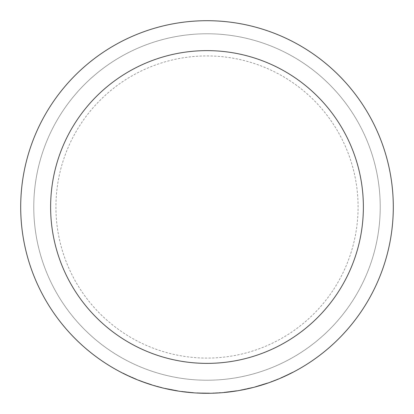 <?xml version="1.0" encoding="UTF-8"?>
<svg xmlns="http://www.w3.org/2000/svg" width="414" height="414" viewBox="0 0 414 414"><rect width="100%" height="100%" fill="white"/><g stroke="black" fill="none" stroke-linecap="round" stroke-linejoin="round"><path stroke-width="0.31" stroke-dasharray="2.07 1.55" d="M207 20.7A186.3 186.3 0 0 1 368.341 300.15A186.3 186.3 0 0 1 45.659 300.15A186.3 186.3 0 0 1 207 20.7M207 33.772A173.228 173.228 0 0 1 357.018 293.614A173.228 173.228 0 0 1 56.982 293.614A173.228 173.228 0 0 1 207 33.772A173.228 173.228 0 0 1 357.018 293.614A173.228 173.228 0 0 1 56.982 293.614A173.228 173.228 0 0 1 207 33.772M150.023 384.373L147.933 383.69L151.845 384.704L144.978 382.422A186.067 186.067 0 0 1 138.964 380.181L138.964 380.181A186.067 186.067 0 0 0 143.953 382.06L151.845 384.704M147.969 383.452L144.693 382.324A186.067 186.067 0 0 1 141.122 381.015A186.067 186.067 0 0 0 144.129 382.122L149.418 383.933L147.343 383.493M147.141 383.421L146.339 383.147M145.298 382.784L144.9 382.645A186.3 186.3 0 0 1 138.881 380.399A186.3 186.3 0 0 0 143.875 382.277L150.298 384.218M149.796 384.301L148.507 383.633M150.799 384.622L150.411 384.497M161.812 387.737A186.3 186.3 0 0 1 154.438 385.729L154.438 385.729A186.3 186.3 0 0 0 161.812 387.737L161.869 387.509A186.067 186.067 0 0 1 154.505 385.506A186.067 186.067 0 0 0 161.869 387.509L161.812 387.737M165.859 388.699L170.635 389.719M171.556 389.9L168.188 389.212M168.436 389.025L171.422 389.874L177.735 390.749L165.243 388.322L177.735 390.749M174.641 390.469L172.219 390.024M191.62 392.663L181.596 391.561A186.3 186.3 0 0 0 181.762 391.582L190.564 392.575M190.492 392.57L189.421 392.467M188.763 392.405L188.106 392.343M187.935 392.322L187.366 392.265M184.214 391.903L183.914 391.867M183.552 391.82L182.315 391.421L190.823 392.358L181.793 391.349A186.067 186.067 0 0 1 181.627 391.328L181.596 391.561M189.612 392.249L188.147 392.343M193.359 392.565L184.582 391.949A186.3 186.3 0 0 0 193.11 392.782A186.3 186.3 0 0 1 182.284 391.654L182.315 391.421A186.067 186.067 0 0 0 193.131 392.55A186.067 186.067 0 0 1 184.608 391.711L191.635 392.431M201.297 393.212A186.3 186.3 0 0 1 198.663 393.114L207.486 393.3A186.3 186.3 0 0 1 197.043 393.036L197.054 392.798A186.067 186.067 0 0 0 207.486 393.067L198.673 392.881A186.067 186.067 0 0 0 201.302 392.979L201.297 393.212M209.546 393.284L209.546 393.284A186.3 186.3 0 0 1 197.043 393.036L197.054 392.798A186.067 186.067 0 0 0 209.546 393.046L201.302 392.979M220.657 392.798A186.3 186.3 0 0 1 213.024 393.202L213.024 393.202A186.3 186.3 0 0 0 220.657 392.798L220.641 392.565A186.067 186.067 0 0 1 213.013 392.969A186.067 186.067 0 0 0 220.641 392.565L220.657 392.798M224.802 392.446L229.656 391.918M230.582 391.799L227.172 392.203M227.353 391.949L230.453 391.82L236.72 390.676L224.098 392.281L236.72 390.676M233.698 391.38L231.255 391.716M242.92 389.807L242.728 389.843A186.3 186.3 0 0 0 252.411 387.68A186.3 186.3 0 0 1 240.187 390.319L249.171 388.467M248.788 388.555L248.338 388.658M247.986 388.736L247.639 388.813M243.463 389.698L243.137 389.76M241.936 389.993L241.336 390.107M240.72 389.983A186.067 186.067 0 0 1 240.596 390.009L251.681 387.623L242.682 389.61A186.067 186.067 0 0 0 252.354 387.452L252.354 387.452A186.067 186.067 0 0 1 240.141 390.091L249.207 388.213L240.767 390.216A186.3 186.3 0 0 1 240.643 390.236L251.64 387.871M251.681 387.623L250.646 387.871M247.546 388.834L246.527 389.062M246.387 389.088L245.409 389.3M256.209 386.686L260.903 385.33M261.798 385.061L258.507 386.039M258.636 385.755L261.674 385.098L267.651 382.903L255.49 386.635L267.651 382.903M264.789 384.109L262.445 384.86M278.13 379.188A186.3 186.3 0 0 1 271.004 381.962L271.004 381.962A186.3 186.3 0 0 0 278.13 379.188L278.037 378.97A186.067 186.067 0 0 1 270.922 381.739A186.067 186.067 0 0 0 278.037 378.97L278.13 379.188M289.272 374.152L292.626 372.46A186.3 186.3 0 0 1 289.976 373.801L283.072 376.802A186.067 186.067 0 0 1 280.387 377.982L285.277 375.798L280.387 377.982L283.73 376.766M280.48 378.199A186.3 186.3 0 0 0 283.171 377.019A186.3 186.3 0 0 1 280.48 378.199L280.387 377.982A186.067 186.067 0 0 0 283.072 376.802L290.007 373.785A186.3 186.3 0 0 0 292.626 372.46L292.517 372.248A186.067 186.067 0 0 1 289.867 373.594M283.171 377.019L289.976 373.801M133.163 378.044A186.3 186.3 0 0 0 135.87 379.188L128.511 375.7L136.299 379.364A186.3 186.3 0 0 1 133.706 378.277L125.204 374.121A186.067 186.067 0 0 1 123.134 373.092L123.134 373.092A186.067 186.067 0 0 0 125.204 374.121L133.163 378.044L125.1 374.334A186.3 186.3 0 0 1 123.025 373.304M207 55.926A151.074 151.074 0 0 1 337.834 282.539A151.074 151.074 0 0 1 76.166 282.539A151.074 151.074 0 0 1 207 55.926M133.706 378.277L127.015 374.996M135.963 378.97A186.067 186.067 0 0 1 133.256 377.827M128.511 375.7L136.387 379.146A186.067 186.067 0 0 1 133.8 378.06M292.626 372.46L287.689 374.66L292.517 372.248A186.067 186.067 0 0 1 289.904 373.578M264.546 383.944L261.601 384.875L264.38 384.244M260.748 385.382L264.618 384.166M257.943 385.957L258.621 385.76M229.491 391.939L233.268 391.442M234.205 391.064L233.501 391.406M226.634 392.027L227.338 391.949M233.512 391.406L234.241 391.297M175.226 390.33L171.468 389.641L174.216 390.392M170.475 389.683L168.389 389.253M167.727 388.875L175.184 390.562M144.036 382.086L143.953 382.308A186.3 186.3 0 0 1 141.039 381.232L141.122 381.015A186.067 186.067 0 0 0 144.036 382.086L143.808 382.003A186.067 186.067 0 0 1 141.122 381.015L141.039 381.232A186.3 186.3 0 0 0 143.725 382.225L143.808 382.003M147.006 383.126L145.361 382.81M146.892 383.09L147.808 383.649L146.934 383.354M143.953 382.308L146.82 383.312M144.693 382.324L144.615 382.546A186.3 186.3 0 0 1 141.039 381.232L141.039 381.232A186.3 186.3 0 0 0 144.051 382.345L149.149 384.094M146.245 383.116L145.459 382.841M149.418 383.933L147.891 383.674"/><path stroke-width="0.62" d="M148.435 383.856L146.245 383.116M146.339 383.147L145.298 382.784M150.23 384.44L149.796 384.301M151.772 384.927L150.799 384.622M150.411 384.497L150.023 384.373M170.635 389.719L167.68 389.103M168.188 389.212L165.859 388.699M177.699 390.982L174.641 390.469M172.219 390.024L171.556 389.9M193.343 392.798L189.586 392.488M189.421 392.467L188.763 392.405M187.366 392.265L186.864 392.208M186.74 392.198L184.214 391.903M183.914 391.867L183.552 391.82M186.962 392.218L182.269 391.654M182.124 391.634L181.596 391.561M188.147 392.343L187.081 392.234M209.546 393.284L201.297 393.212M229.656 391.918L226.655 392.26M227.172 392.203L224.802 392.446M236.761 390.909L233.698 391.38M231.255 391.716L230.582 391.799M250.92 388.047L248.788 388.555M248.338 388.658L247.986 388.736M247.639 388.813L243.463 389.698M243.137 389.76L241.936 389.993M241.336 390.107L240.767 390.216M248.974 388.508L247.546 388.834M245.409 389.3L242.92 389.807M260.903 385.33L258.005 386.184M258.507 386.039L256.209 386.686M267.729 383.126L264.789 384.109M262.445 384.86L261.798 385.061M290.007 373.785L289.272 374.152M292.626 372.46L280.48 378.199M283.73 376.766L283.181 377.014M126.912 375.208L125.1 374.334A186.3 186.3 0 0 1 123.025 373.304M135.87 379.188L128.412 375.912M207 50.627A156.373 156.373 0 0 1 342.425 285.189A156.373 156.373 0 0 1 71.575 285.189A156.373 156.373 0 0 1 207 50.627M207 20.7A186.3 186.3 0 0 1 368.341 300.15A186.3 186.3 0 0 1 45.659 300.15A186.3 186.3 0 0 1 207 20.7A186.3 186.3 0 0 1 368.341 300.15A186.3 186.3 0 0 1 45.659 300.15A186.3 186.3 0 0 1 207 20.7M264.82 384.104L260.748 385.382M233.268 391.442L231.059 391.742M230.934 391.758L229.491 391.939M174.672 390.474L170.475 389.683M145.361 382.81L143.725 382.225M145.459 382.841L144.817 382.619"/></g></svg>
